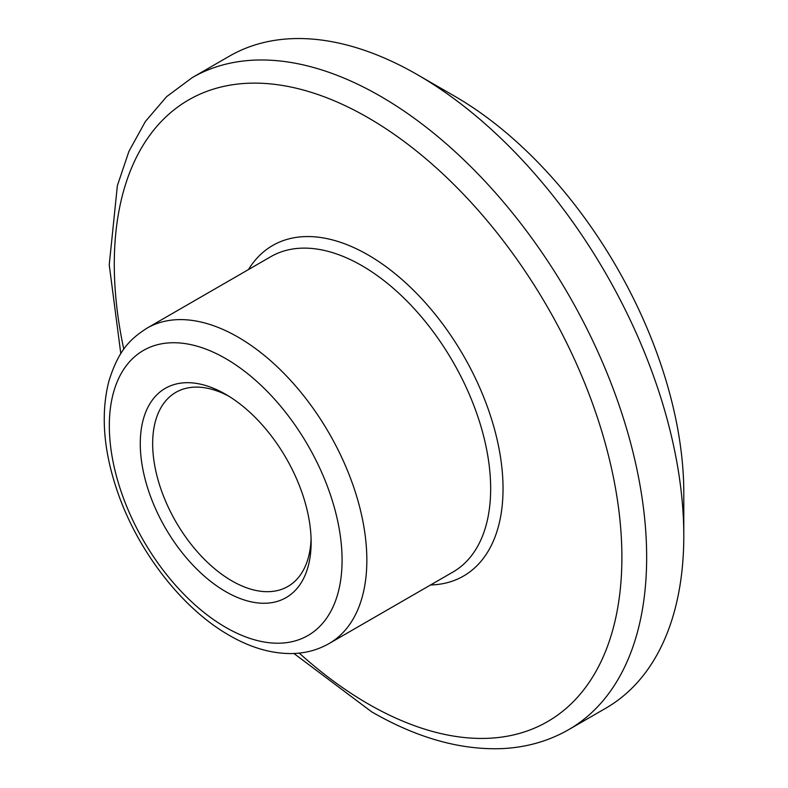 <?xml version="1.0" encoding="UTF-8"?>
<svg xmlns="http://www.w3.org/2000/svg" width="788" height="788" viewBox="0 0 788 788"><rect width="100%" height="100%" fill="white"/><g stroke="black" fill="none" stroke-linecap="round" stroke-linejoin="round"><path stroke-width="1.18" d="M454.755 96.264L417.61 74.821L454.745 96.254A323.917 187.012 60 0 1 454.755 96.264A323.917 187.012 60 0 1 683.797 492.973L683.797 535.87A376.447 217.34 -120 0 0 417.61 74.821A376.447 217.34 -120 0 0 417.61 74.811A376.447 217.34 -120 0 0 229.387 56.175L192.242 77.618A376.447 217.34 60 0 1 380.466 96.254A376.447 217.34 60 0 1 626.391 427.983A376.447 217.34 60 0 1 568.69 729.639L605.824 708.195A376.447 217.34 -120 0 0 683.797 535.87M225.703 591.621A120.81 69.748 60 0 1 140.274 443.654A120.81 69.748 60 0 1 225.703 394.335L225.703 394.335A120.81 69.748 60 0 1 311.132 542.302A120.81 69.748 60 0 1 225.703 591.621M228.855 396.226A112.054 64.695 -120 0 0 175.862 392.355A112.054 64.695 -120 0 0 158.693 482.148A112.054 64.695 -120 0 0 231.899 580.894A112.054 64.695 -120 0 0 287.925 586.449A112.054 64.695 -120 0 0 311.073 538.628M225.703 358.589A164.584 95.023 60 0 1 342.081 560.17A164.584 95.023 60 0 1 225.703 627.356A164.584 95.023 60 0 1 109.325 425.786A164.584 95.023 60 0 1 225.703 358.589M238.084 337.146A182.097 105.129 60 0 1 357.043 497.612A182.097 105.129 60 0 1 329.128 643.53L452.942 572.049A182.097 105.129 60 0 0 480.857 426.131A182.097 105.129 60 0 0 361.889 265.664A182.097 105.129 60 0 0 270.845 256.652L147.041 328.133A182.097 105.129 60 0 1 238.084 337.146M248.466 269.575A190.854 110.192 60 0 1 368.085 254.948A190.854 110.192 60 0 1 499.149 449.298A190.854 110.192 60 0 1 430.563 584.972M123.795 349.232A358.934 207.234 60 0 1 368.085 117.707A358.934 207.234 60 0 1 621.89 557.313A358.934 207.234 60 0 1 368.085 703.851A358.934 207.234 60 0 1 299.233 653.104M147.041 328.133C130.522 338.801 118.722 349.547 108.843 381.293C100.637 413.818 103.425 450.332 117.205 490.845C137.417 550.684 181.792 608.366 229.328 635.374C250.151 647.45 270.658 653.518 290.861 653.577C304.789 653.479 317.544 650.13 329.128 643.53M293.934 653.498L371.709 711.86C416.951 737.962 460.468 750.215 502.261 748.6C526.542 747.418 548.684 741.104 568.69 729.639M120.8 353.625L109.237 264.817L117.373 185.633L128.936 151.335L145.416 121.441L166.652 96.638L192.242 77.618"/></g></svg>
